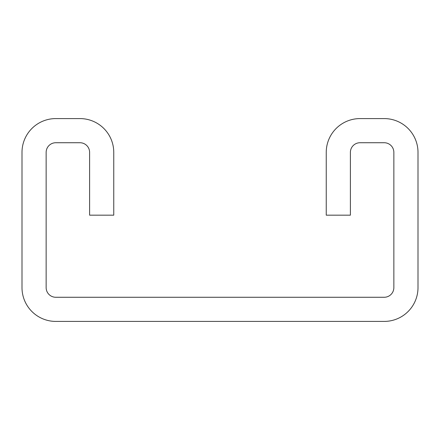 <?xml version="1.0" encoding="UTF-8"?>
<svg xmlns="http://www.w3.org/2000/svg" width="440" height="440" viewBox="0 0 440 440"><rect width="100%" height="100%" fill="white"/><g stroke="black" fill="none" stroke-linecap="round" stroke-linejoin="round"><path stroke-width="0.66" d="M113.757 152.389A33.803 33.803 0 0 0 79.954 118.586L55.803 118.586A33.803 33.803 0 0 0 22 152.389L22 287.611A33.803 33.803 0 0 0 55.803 321.415L384.197 321.415A33.803 33.803 0 0 0 418 287.611L418 152.389A33.803 33.803 0 0 0 384.197 118.586L360.047 118.586A33.803 33.803 0 0 0 326.243 152.389L326.243 215.171L350.389 215.171L350.389 152.389A9.658 9.658 0 0 1 360.047 142.731L384.197 142.731A9.658 9.658 0 0 1 393.855 152.389L393.855 287.611A9.658 9.658 0 0 1 384.197 297.27L55.803 297.27A9.658 9.658 0 0 1 46.145 287.611L46.145 152.389A9.658 9.658 0 0 1 55.803 142.731L79.954 142.731A9.658 9.658 0 0 1 89.612 152.389L89.612 215.171L113.757 215.171L113.757 152.389"/></g></svg>
